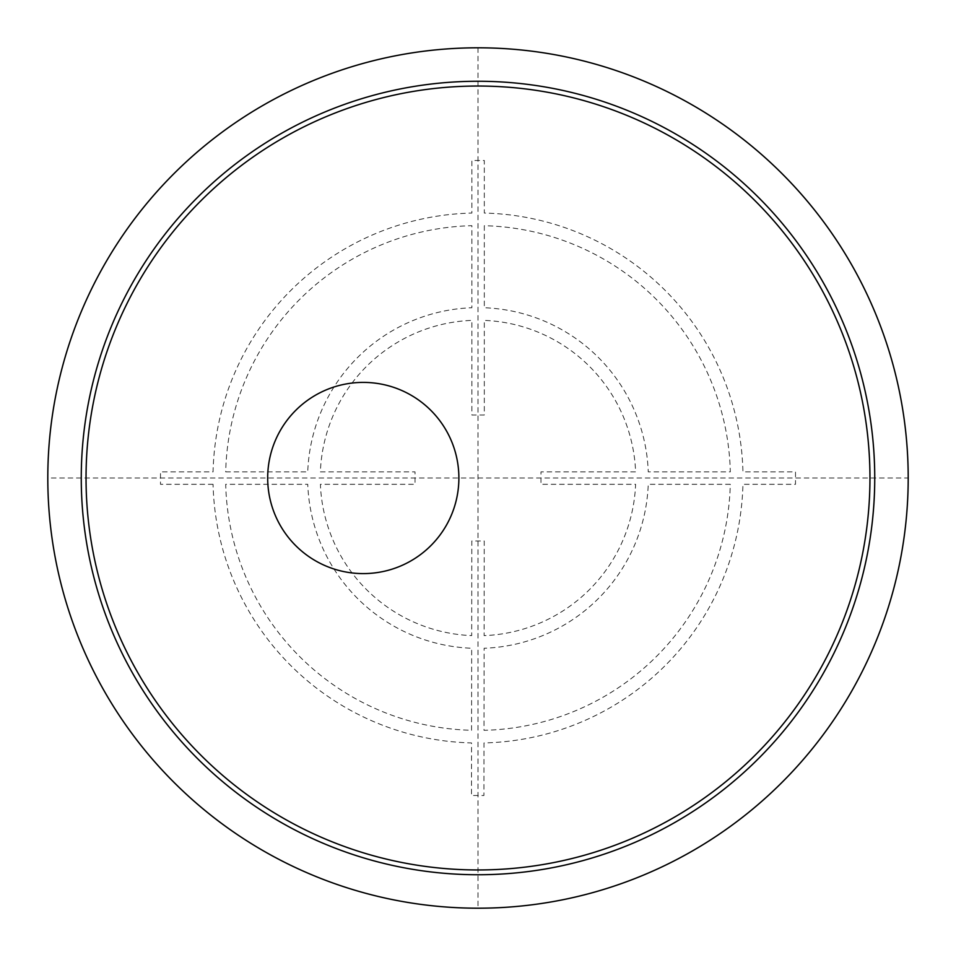 <?xml version="1.0" encoding="UTF-8"?>
<svg xmlns="http://www.w3.org/2000/svg" width="956" height="956" viewBox="0 0 956 956"><rect width="100%" height="100%" fill="white"/><g stroke="black" fill="none" stroke-linecap="round" stroke-linejoin="round"><path stroke-width="0.72" stroke-dasharray="4.78 3.58" d="M869.96 478A391.96 391.96 0 0 0 478 86.04A391.96 391.96 0 0 0 86.04 478A391.96 391.96 0 0 0 478 869.96A391.96 391.96 0 0 0 869.96 478A391.96 391.96 0 0 0 478 86.04A391.96 391.96 0 0 0 86.04 478A391.96 391.96 0 0 0 478 869.96A391.96 391.96 0 0 0 869.96 478M908.2 478A430.2 430.2 0 0 0 478 47.8A430.2 430.2 0 0 0 47.8 478A430.2 430.2 0 0 0 478 908.2A430.2 430.2 0 0 0 908.2 478L47.8 478M874.74 478A396.74 396.74 0 0 0 478 81.26A396.74 396.74 0 0 0 81.26 478A396.74 396.74 0 0 0 478 874.74A396.74 396.74 0 0 0 874.74 478M478 869.96A391.96 391.96 0 0 0 869.96 478A391.96 391.96 0 0 0 478 86.04A391.96 391.96 0 0 0 86.04 478A391.96 391.96 0 0 0 478 869.96M363.28 573.6A95.6 95.6 0 0 0 458.88 478A95.6 95.6 0 0 0 363.28 382.4A95.6 95.6 0 0 0 267.68 478A95.6 95.6 0 0 0 363.28 573.6M478 47.8L478 908.2M320.38 471.882L415.035 471.882L415.035 484.31L320.391 484.31A157.74 157.74 0 0 0 471.69 635.609L471.81 540.965L484.238 540.976L484.118 635.62A157.74 157.74 0 0 0 635.609 484.31L540.965 484.31L540.965 471.882L635.62 471.882A157.74 157.74 0 0 0 484.31 320.391L484.31 415.035L471.882 415.035L471.882 320.38A157.74 157.74 0 0 0 320.38 471.882M471.571 730.3L471.678 648.24A170.359 170.359 0 0 1 307.76 484.31L225.7 484.31A252.384 252.384 0 0 0 471.571 730.3M213.069 484.31L160.489 484.31L160.489 471.882L213.069 471.882A265.051 265.051 0 0 1 471.882 213.069L471.882 160.489L484.31 160.489L484.31 213.069A265.003 265.003 0 0 1 742.932 471.882L795.512 471.882L795.512 484.31L742.932 484.31A265.003 265.003 0 0 1 483.987 742.932L483.927 795.512L471.499 795.5L471.559 742.92A265.003 265.003 0 0 1 213.069 484.31M225.688 471.882L307.748 471.882A170.407 170.407 0 0 1 471.882 307.748L471.882 225.688A252.384 252.384 0 0 0 225.688 471.882M484.31 225.7L484.31 307.76A170.359 170.359 0 0 1 648.252 471.882L730.312 471.882A252.384 252.384 0 0 0 484.31 225.7M730.3 484.31L648.24 484.31A170.359 170.359 0 0 1 484.106 648.252L483.999 730.312A252.384 252.384 0 0 0 730.3 484.31"/><path stroke-width="1.43" d="M908.2 478A430.2 430.2 0 0 0 478 47.8A430.2 430.2 0 0 0 47.8 478A430.2 430.2 0 0 0 478 908.2A430.2 430.2 0 0 0 908.2 478M874.74 478A396.74 396.74 0 0 0 478 81.26A396.74 396.74 0 0 0 81.26 478A396.74 396.74 0 0 0 478 874.74A396.74 396.74 0 0 0 874.74 478M478 869.96A391.96 391.96 0 0 0 869.96 478A391.96 391.96 0 0 0 478 86.04A391.96 391.96 0 0 0 86.04 478A391.96 391.96 0 0 0 478 869.96M363.28 573.6A95.6 95.6 0 0 0 458.88 478A95.6 95.6 0 0 0 363.28 382.4A95.6 95.6 0 0 0 267.68 478A95.6 95.6 0 0 0 363.28 573.6"/></g></svg>
